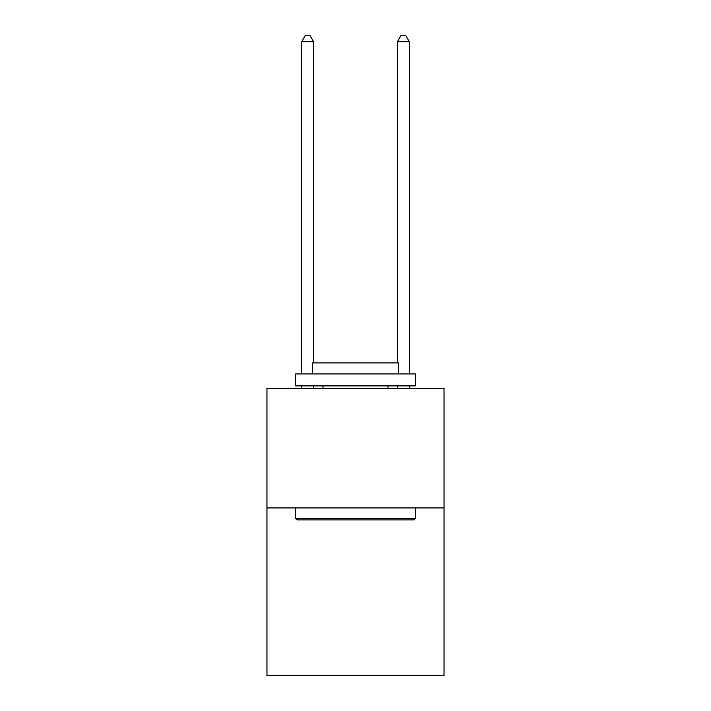 <?xml version="1.0" encoding="UTF-8"?>
<svg xmlns="http://www.w3.org/2000/svg" width="711" height="711" viewBox="0 0 711 711"><rect width="100%" height="100%" fill="white"/><g stroke="black" fill="none" stroke-linecap="round" stroke-linejoin="round"><path stroke-width="1.07" d="M444.046 507.938L444.046 675.45L266.954 675.45L266.954 388.286L444.046 388.286L444.046 507.938L266.954 507.938M297.109 519.901L295.678 518.47L415.322 518.47L413.891 519.901L297.109 519.901M415.322 373.924L415.322 385.895L295.678 385.895L295.678 373.924L415.322 373.924M312.422 373.924L312.422 362.921L398.578 362.921L398.578 373.924M415.322 507.938L415.322 518.47M295.678 507.938L295.678 518.47M388.046 385.895L388.046 388.286M322.954 385.895L322.954 388.286M313.622 362.921L313.622 41.771L301.66 41.771L301.66 373.924M301.66 385.895L301.66 388.286M313.622 385.895L313.622 388.286M301.66 41.771L305.25 35.55L310.032 35.55L313.622 41.771M409.34 388.286L409.34 385.895M409.34 373.924L409.34 41.771L397.378 41.771L397.378 362.921M397.378 388.286L397.378 385.895M397.378 41.771L400.968 35.55L405.75 35.55L409.34 41.771"/></g></svg>
